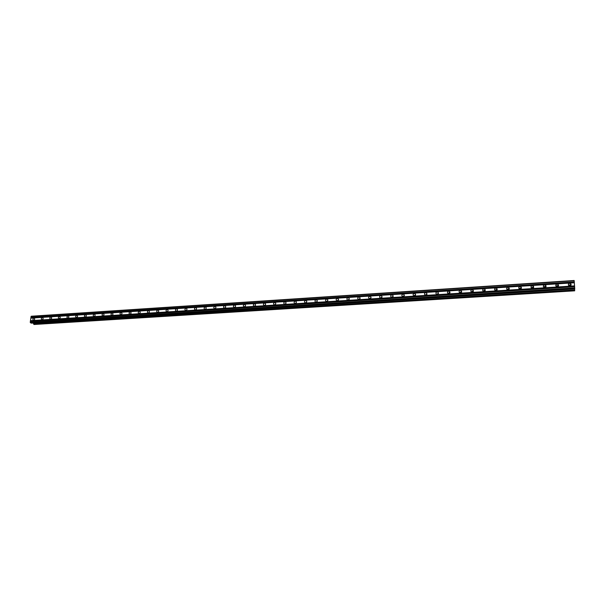 <?xml version="1.0" encoding="UTF-8"?>
<svg xmlns="http://www.w3.org/2000/svg" width="605" height="605" viewBox="0 0 605 605"><rect width="100%" height="100%" fill="white"/><g stroke="black" fill="none" stroke-linecap="round" stroke-linejoin="round"><path stroke-width="0.91" d="M569.812 285.9L568.806 285.613C567.974 284.539 568.246 283.783 569.623 283.352L570.636 283.647C571.468 284.713 571.188 285.469 569.812 285.9M568.564 285.378L569.608 284.857L570.855 285.378M557.235 286.702L556.26 286.43C555.413 285.363 555.677 284.607 557.061 284.168L558.044 284.441C558.884 285.507 558.619 286.263 557.235 286.702M556.033 286.226L557.114 285.658L558.309 286.142M544.765 287.504L543.827 287.246C542.965 286.188 543.222 285.431 544.606 284.978L545.559 285.235C546.413 286.301 546.149 287.05 544.765 287.504M543.615 287.065L544.719 286.46L545.869 286.899M532.408 288.298L531.492 288.056C530.615 286.997 530.872 286.241 532.256 285.779L533.179 286.021C534.049 287.08 533.792 287.836 532.408 288.298M531.303 287.904L532.43 287.254L533.527 287.647M520.149 289.077L519.264 288.85C518.379 287.798 518.629 287.042 520.013 286.573L520.905 286.808C521.782 287.859 521.533 288.615 520.149 289.077M519.105 288.729L520.247 288.041L521.291 288.396M507.996 289.855L507.134 289.644C506.241 288.6 506.483 287.836 507.875 287.36L508.737 287.579C509.629 288.63 509.38 289.387 507.996 289.855M507.005 289.545L508.162 288.819L509.16 289.13M495.941 290.627L495.117 290.43C494.209 289.387 494.451 288.623 495.835 288.146L496.675 288.351C497.567 289.394 497.325 290.15 495.941 290.627M495.011 290.355L496.183 289.591L497.121 289.863M483.992 291.398L483.191 291.202C482.276 290.166 482.51 289.409 483.894 288.918L484.711 289.114C485.618 290.15 485.376 290.914 483.992 291.398M483.123 291.156L484.302 290.355L485.18 290.597M472.15 292.154L471.363 291.973C470.448 290.945 470.675 290.181 472.059 289.689L472.845 289.871C473.76 290.907 473.526 291.663 472.15 292.154M471.325 291.95L472.52 291.111L473.344 291.323M460.397 292.911L459.634 292.737C458.711 291.708 458.938 290.952 460.322 290.453L461.086 290.627C462.001 291.648 461.774 292.412 460.397 292.911M459.641 292.737L460.836 291.867L461.6 292.041L461.086 290.627M448.744 293.652L448.002 293.493C447.072 292.472 447.299 291.716 448.676 291.209L449.417 291.376C450.347 292.389 450.12 293.153 448.744 293.652M448.048 293.516L449.25 292.608L449.954 292.76M437.188 294.393L436.47 294.242C435.532 293.228 435.751 292.465 437.128 291.958L437.854 292.117C438.784 293.13 438.564 293.886 437.188 294.393M436.553 294.28L438.398 293.47M425.723 295.127L425.028 294.983C424.09 293.977 424.309 293.213 425.678 292.699L426.381 292.85C427.311 293.856 427.1 294.612 425.723 295.127M425.149 295.036L426.941 294.181M414.357 295.86L413.684 295.716C412.739 294.718 412.95 293.962 414.319 293.44L415 293.584C415.945 294.582 415.726 295.338 414.357 295.86M413.843 295.784L415.575 294.885M403.081 296.579L402.423 296.45C401.478 295.452 401.69 294.695 403.059 294.166L403.716 294.302C404.662 295.3 404.45 296.057 403.081 296.579M402.627 296.526L404.299 295.588M391.896 297.297L391.261 297.168C390.308 296.185 390.52 295.421 391.881 294.892L392.524 295.021C393.469 296.011 393.258 296.768 391.896 297.297M391.511 297.259L393.114 296.291M380.802 298.008L380.182 297.887C379.237 296.904 379.441 296.148 380.802 295.618L381.43 295.739C382.375 296.722 382.163 297.478 380.802 298.008M380.477 297.985L382.02 296.987M369.799 298.711L369.194 298.598C368.248 297.622 368.453 296.866 369.806 296.329L370.419 296.442C371.364 297.418 371.16 298.174 369.799 298.711M369.534 298.704L371.009 297.683M358.886 299.414L358.296 299.301C357.343 298.333 357.547 297.577 358.901 297.04L359.491 297.146C360.444 298.121 360.24 298.87 358.886 299.414M358.682 299.407L360.096 298.378M348.056 300.103L347.482 300.004C346.536 299.036 346.733 298.288 348.079 297.743L348.661 297.849C349.607 298.81 349.41 299.566 348.056 300.103M347.913 300.103L349.259 299.067M337.318 300.791L336.758 300.693C335.805 299.74 336.002 298.983 337.348 298.439L337.915 298.537C338.861 299.498 338.664 300.246 337.318 300.791M337.227 300.798L338.513 299.747M326.662 301.479L326.118 301.381C325.165 300.428 325.361 299.679 326.7 299.127L327.252 299.225C328.197 300.178 328.001 300.927 326.662 301.479M326.632 301.479L327.849 300.435M316.09 302.152L315.56 302.061C314.608 301.116 314.804 300.367 316.135 299.815L316.672 299.906C317.617 300.851 317.421 301.6 316.09 302.152M316.12 302.152L317.277 301.116M305.601 302.825L305.079 302.742C304.134 301.797 304.33 301.056 305.661 300.496L306.175 300.587C307.121 301.524 306.932 302.273 305.601 302.825M305.691 302.818L306.78 301.797M295.195 303.491L294.688 303.407C293.743 302.477 293.932 301.729 295.263 301.169L295.769 301.252C296.707 302.19 296.518 302.939 295.195 303.491M295.338 303.476L296.367 302.47M284.864 304.156L284.373 304.073C283.427 303.15 283.616 302.402 284.94 301.842L285.439 301.925C286.377 302.848 286.188 303.597 284.864 304.156M285.068 304.126L286.036 303.143M274.617 304.814L274.141 304.738C273.203 303.816 273.384 303.067 274.708 302.508L275.192 302.583C276.13 303.506 275.94 304.247 274.617 304.814M274.882 304.761L275.782 303.816M264.453 305.464L263.984 305.389C263.046 304.474 263.236 303.733 264.551 303.166L265.02 303.241C265.958 304.156 265.769 304.897 264.453 305.464M264.778 305.396L265.603 304.489M254.365 306.107L253.911 306.039C252.973 305.124 253.162 304.391 254.471 303.823L254.932 303.891C255.862 304.807 255.673 305.54 254.365 306.107M254.75 306.017L255.507 305.162M244.359 306.75L243.913 306.682C242.976 305.775 243.165 305.041 244.465 304.466L244.912 304.534C245.849 305.442 245.66 306.183 244.359 306.75M244.798 306.629L245.486 305.827M234.422 307.385L233.991 307.325C233.061 306.425 233.243 305.684 234.543 305.117L234.982 305.177C235.905 306.077 235.723 306.818 234.422 307.385M234.929 307.234L235.534 306.501M224.568 308.021L224.145 307.96C223.215 307.06 223.396 306.327 224.689 305.752L225.12 305.82C226.043 306.712 225.862 307.446 224.568 308.021M225.136 307.824L225.657 307.174M214.783 308.648L214.367 308.588C213.444 307.695 213.626 306.962 214.919 306.387L215.335 306.448C216.257 307.34 216.068 308.074 214.783 308.648M215.418 308.399L215.849 307.847M205.072 309.268L204.671 309.208C203.749 308.323 203.93 307.597 205.216 307.022L205.624 307.075C206.539 307.96 206.358 308.694 205.072 309.268M205.791 308.958L206.108 308.535M195.438 309.881L195.044 309.828C194.129 308.951 194.311 308.225 195.589 307.642L195.99 307.703C196.897 308.58 196.716 309.306 195.438 309.881M185.879 310.494L185.485 310.448C184.578 309.571 184.759 308.845 186.03 308.263L186.423 308.316C187.331 309.193 187.149 309.919 185.879 310.494M176.388 311.106L176.01 311.053C175.095 310.184 175.276 309.457 176.547 308.883L176.932 308.936C177.832 309.805 177.651 310.524 176.388 311.106M166.965 311.711L166.594 311.658C165.687 310.796 165.868 310.07 167.131 309.495L167.509 309.541C168.409 310.41 168.228 311.129 166.965 311.711M157.61 312.309L157.255 312.263C156.355 311.401 156.529 310.683 157.792 310.1L158.155 310.146C159.054 311.008 158.873 311.726 157.61 312.309M148.331 312.906L147.975 312.861C147.083 312.006 147.265 311.288 148.512 310.705L148.875 310.751C149.768 311.605 149.586 312.324 148.331 312.906M139.12 313.496L138.772 313.45C137.879 312.596 138.061 311.885 139.309 311.303L139.657 311.341C140.549 312.195 140.368 312.914 139.12 313.496M129.977 314.078L129.636 314.04C128.752 313.193 128.925 312.475 130.173 311.893L130.514 311.938C131.398 312.785 131.217 313.496 129.977 314.078M120.894 314.66L120.561 314.623C119.684 313.776 119.858 313.065 121.098 312.482L121.431 312.52C122.316 313.367 122.134 314.078 120.894 314.66M111.88 315.235L111.554 315.197C110.685 314.366 110.859 313.655 112.091 313.065L112.424 313.11C113.294 313.942 113.12 314.653 111.88 315.235M102.933 315.81L102.616 315.772C101.746 314.94 101.927 314.237 103.153 313.647L103.478 313.685C104.347 314.517 104.166 315.228 102.933 315.81M94.055 316.377L93.745 316.347C92.875 315.515 93.057 314.812 94.274 314.222L94.592 314.26C95.454 315.092 95.28 315.795 94.055 316.377M85.237 316.944L84.934 316.907C84.072 316.09 84.246 315.379 85.464 314.797L85.774 314.834C86.636 315.659 86.454 316.362 85.237 316.944M76.48 317.504L76.185 317.474C75.33 316.657 75.504 315.954 76.714 315.364L77.016 315.402C77.871 316.218 77.697 316.922 76.48 317.504M67.79 318.064L67.495 318.033C66.648 317.217 66.822 316.513 68.032 315.931L68.327 315.961C69.182 316.778 69 317.474 67.79 318.064M59.161 318.616L58.874 318.585C58.027 317.776 58.209 317.073 59.411 316.491L59.698 316.521C60.545 317.33 60.364 318.033 59.161 318.616M50.593 319.168L50.313 319.137C49.474 318.328 49.648 317.633 50.843 317.043L51.13 317.073C51.969 317.882 51.788 318.578 50.593 319.168M42.085 319.712L41.813 319.682C40.974 318.88 41.155 318.185 42.342 317.595L42.622 317.625C43.462 318.427 43.28 319.122 42.085 319.712M33.638 320.249L33.366 320.219C32.534 319.425 32.715 318.729 33.903 318.147L34.175 318.177C35.007 318.971 34.825 319.667 33.638 320.249M306.712 301.161L306.175 300.587M337.741 300.693L338.308 300.231M348.351 300.05L349.1 299.475M359.06 299.392L359.96 298.734M369.867 298.704L370.895 297.993M380.764 298.008L381.921 297.259M391.76 297.297L393.031 296.533M402.847 296.571L404.223 295.8M414.032 295.837L415.506 295.074M425.315 295.089L426.88 294.34M436.689 294.332L438.345 293.606M448.169 293.569L449.901 292.88M459.739 292.79L461.555 292.147M471.416 292.003L473.307 291.413M483.191 291.202L485.149 290.672M495.071 290.4L497.083 289.931M507.058 289.591L509.123 289.19M519.15 288.766L521.26 288.449M531.349 287.942L533.497 287.7M543.653 287.11L545.839 286.944M556.071 286.271L558.271 286.188M568.602 285.424L570.817 285.431M570.628 284.327L571.143 284.622M558.06 285.106L558.559 285.371M545.604 285.885L546.081 286.127M533.247 286.664L533.708 286.868M521.003 287.435L521.442 287.617M508.858 288.199L509.274 288.358M30.454 320.688L31.241 316.233L574.16 280.501L574.735 288.971L31.241 323.161L30.25 322.321L30.454 320.688L574.576 285.878M33.683 323.902L34.016 324.499L574.682 290.823L574.606 288.978M33.267 323.04L33.615 323.909L574.652 290.06M574.682 290.823L34.001 324.499M30.87 318.033L574.334 282.664M30.779 318.117L574.342 282.762M30.923 317.565L574.289 282.104M30.87 317.413L574.281 281.915M30.991 316.483L574.198 280.78M30.416 322.775L574.75 288.434M30.25 322.321L574.72 287.867M30.371 321.391L574.637 286.732M30.454 321.308L574.629 286.634M30.515 320.839L574.584 286.067M33.857 324.431L574.682 290.725M33.835 324.386L574.682 290.68M33.691 323.932L574.652 290.105M33.57 323.872L574.659 290.022M176.932 308.936L177.31 309.2M186.423 308.316L186.816 308.603M195.99 307.703L196.398 307.998M205.624 307.075L206.048 307.393M215.335 306.448L215.773 306.788M225.12 305.82L225.567 306.175M234.982 305.177L235.443 305.563M244.912 304.534L245.396 304.95M254.932 303.891L255.423 304.33M265.02 303.241L265.527 303.702M275.192 302.583L275.714 303.082M285.439 301.925L285.976 302.447M295.769 301.252L296.321 301.819M316.672 299.906L317.247 300.549M327.252 299.225L327.834 299.914M337.915 298.537L338.513 299.271M348.661 297.849L349.266 298.628M359.491 297.146L360.104 297.985M370.419 296.442L371.031 297.335M381.43 295.739L382.042 296.684M392.524 295.021L393.144 296.034M403.716 294.302L404.329 295.376M415 293.584L415.605 294.718M426.381 292.85L426.971 294.053M437.854 292.117L438.421 293.387M449.417 291.376L449.969 292.714M472.845 289.871L473.307 291.3M484.711 289.114L485.112 290.551M496.675 288.351L497.015 289.795M508.737 287.579L509.024 289.031M520.905 286.808L521.132 288.267M533.179 286.021L533.345 287.496M545.559 285.235L545.665 286.717M558.044 284.441L558.082 285.938M570.636 283.647L570.613 285.152M33.615 323.909L574.659 290.075M31.233 323.161L574.735 288.971"/></g></svg>
